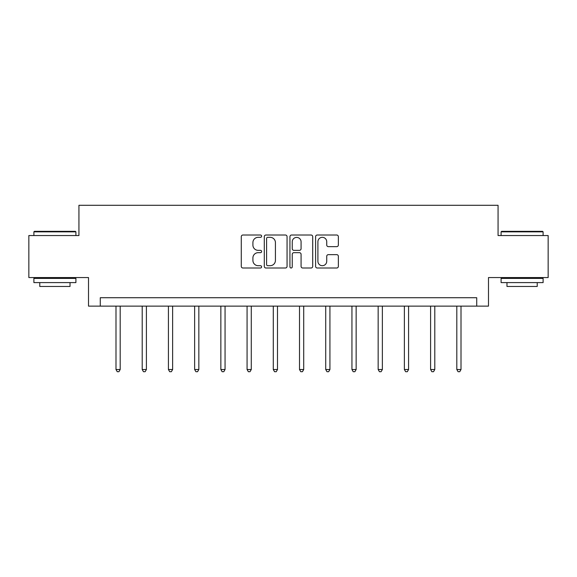 <?xml version="1.0" encoding="UTF-8"?>
<svg xmlns="http://www.w3.org/2000/svg" width="577" height="577" viewBox="0 0 577 577"><rect width="100%" height="100%" fill="white"/><g stroke="black" fill="none" stroke-linecap="round" stroke-linejoin="round"><path stroke-width="0.87" d="M261.612 236.166A1.154 1.154 0 0 0 260.458 235.012L242.931 235.012A1.652 1.652 0 0 0 241.28 236.664L241.28 266.358A1.652 1.652 0 0 0 242.931 268.009L260.458 268.009A1.154 1.154 0 0 0 261.612 266.855A1.154 1.154 0 0 0 260.458 265.694L258.186 265.694A5.28 5.28 0 0 1 252.906 260.422L252.906 257.941A5.28 5.28 0 0 1 258.186 252.668L260.458 252.668A1.154 1.154 0 0 0 261.612 251.507A1.154 1.154 0 0 0 260.458 250.353L258.186 250.353A5.28 5.28 0 0 1 252.906 245.074L252.906 242.6A5.28 5.28 0 0 1 258.186 237.327L260.458 237.327A1.154 1.154 0 0 0 261.612 236.166M336.708 246.646A1.652 1.652 0 0 0 338.36 244.994L338.36 236.664A1.652 1.652 0 0 0 336.708 235.012L317.242 235.012A1.652 1.652 0 0 0 315.597 236.664L315.597 266.358A1.652 1.652 0 0 0 317.242 268.009L336.708 268.009A1.652 1.652 0 0 0 338.36 266.358L338.36 256.296A1.652 1.652 0 0 0 336.708 254.645L328.378 254.645A1.652 1.652 0 0 0 326.726 256.296L326.726 261.287A4.414 4.414 0 0 1 322.319 265.694A4.414 4.414 0 0 1 317.905 261.287L317.905 241.734A4.414 4.414 0 0 1 322.319 237.327A4.414 4.414 0 0 1 326.726 241.734L326.726 244.994A1.652 1.652 0 0 0 328.378 246.646L336.708 246.646M476.725 306.127L488.488 306.127L488.488 277.559L548.15 277.559L548.15 235.546L498.066 235.546L498.066 205.297L78.934 205.297L78.934 235.546L28.85 235.546L28.85 277.559L88.512 277.559L88.512 306.127L476.725 306.127L476.725 297.725L100.275 297.725L100.275 306.127M287.058 236.664A1.652 1.652 0 0 0 285.406 235.012L265.939 235.012A1.652 1.652 0 0 0 264.295 236.664L264.295 266.358A1.652 1.652 0 0 0 265.939 268.009L285.406 268.009A1.652 1.652 0 0 0 287.058 266.358L287.058 236.664M291.594 235.012L311.061 235.012A1.652 1.652 0 0 1 312.705 236.664L312.705 266.358A1.652 1.652 0 0 1 311.061 268.009L302.73 268.009A1.652 1.652 0 0 1 301.079 266.358L301.079 254.313A1.652 1.652 0 0 0 299.427 252.668L293.902 252.668A1.652 1.652 0 0 0 292.25 254.313L292.25 266.855A1.154 1.154 0 0 1 291.096 268.009A1.154 1.154 0 0 1 289.942 266.855L289.942 236.664A1.652 1.652 0 0 1 291.594 235.012M267.757 237.327A1.154 1.154 0 0 0 266.603 238.481L266.603 264.54A1.154 1.154 0 0 0 267.757 265.694L270.151 265.694A5.28 5.28 0 0 0 275.424 260.422L275.424 242.6A5.28 5.28 0 0 0 270.151 237.327L267.757 237.327M301.079 241.821A4.414 4.414 0 0 0 296.665 237.407A4.414 4.414 0 0 0 292.25 241.821L292.25 248.709A1.652 1.652 0 0 0 293.902 250.353L299.427 250.353A1.652 1.652 0 0 0 301.079 248.709L301.079 241.821M115.991 306.127L115.991 369.518L120.189 369.518L120.189 306.127M120.189 369.518L118.927 371.703L117.246 371.703L115.991 369.518M34.396 231.341L75.399 231.341L75.904 231.846L33.892 231.846L34.396 231.341M54.902 282.6L33.892 282.6L33.892 278.402L75.904 278.402L75.904 282.6L54.902 282.6M70.026 282.6L70.026 286.466L39.777 286.466L39.777 282.6M501.601 231.341L542.604 231.341L543.108 231.846L501.096 231.846L501.601 231.341M522.098 282.6L501.096 282.6L501.096 278.402L543.108 278.402L543.108 282.6L522.098 282.6M537.223 282.6L537.223 286.466L506.974 286.466L506.974 282.6M142.209 306.127L142.209 369.518L146.407 369.518L146.407 306.127M146.407 369.518L145.144 371.703L143.464 371.703L142.209 369.518M168.419 306.127L168.419 369.518L172.624 369.518L172.624 306.127M172.624 369.518L171.362 371.703L169.681 371.703L168.419 369.518M194.637 306.127L194.637 369.518L198.841 369.518L198.841 306.127M198.841 369.518L197.579 371.703L195.899 371.703L194.637 369.518M220.854 306.127L220.854 369.518L225.059 369.518L225.059 306.127M225.059 369.518L223.797 371.703L222.116 371.703L220.854 369.518M247.071 306.127L247.071 369.518L251.276 369.518L251.276 306.127M251.276 369.518L250.014 371.703L248.334 371.703L247.071 369.518M273.289 306.127L273.289 369.518L277.494 369.518L277.494 306.127M277.494 369.518L276.232 371.703L274.551 371.703L273.289 369.518M299.506 306.127L299.506 369.518L303.711 369.518L303.711 306.127M303.711 369.518L302.449 371.703L300.768 371.703L299.506 369.518M325.724 306.127L325.724 369.518L329.929 369.518L329.929 306.127M329.929 369.518L328.666 371.703L326.986 371.703L325.724 369.518M351.941 306.127L351.941 369.518L356.146 369.518L356.146 306.127M356.146 369.518L354.884 371.703L353.203 371.703L351.941 369.518M378.159 306.127L378.159 369.518L382.363 369.518L382.363 306.127M382.363 369.518L381.101 371.703L379.421 371.703L378.159 369.518M404.376 306.127L404.376 369.518L408.581 369.518L408.581 306.127M408.581 369.518L407.319 371.703L405.638 371.703L404.376 369.518M430.593 306.127L430.593 369.518L434.791 369.518L434.791 306.127M434.791 369.518L433.536 371.703L431.856 371.703L430.593 369.518M456.811 306.127L456.811 369.518L461.009 369.518L461.009 306.127M461.009 369.518L459.754 371.703L458.073 371.703L456.811 369.518M33.892 235.546L33.892 231.846M43.47 278.402L43.47 277.559M66.326 278.402L66.326 277.559M75.904 235.546L75.904 231.846M501.096 235.546L501.096 231.846M510.674 278.402L510.674 277.559M533.53 278.402L533.53 277.559M543.108 235.546L543.108 231.846"/></g></svg>
